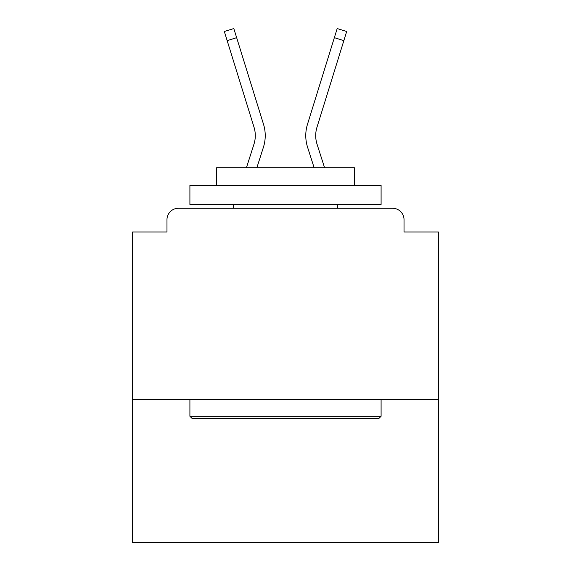 <?xml version="1.0" encoding="UTF-8"?>
<svg xmlns="http://www.w3.org/2000/svg" width="571" height="571" viewBox="0 0 571 571"><rect width="100%" height="100%" fill="white"/><g stroke="black" fill="none" stroke-linecap="round" stroke-linejoin="round"><path stroke-width="0.86" d="M438.449 399.443L438.449 231.969L404.032 231.969L404.032 219.735A11.47 11.47 0 0 0 392.562 208.265L178.438 208.265A11.47 11.47 0 0 0 166.968 219.735L166.968 231.969L132.551 231.969L132.551 542.45L438.449 542.45L438.449 399.443L132.551 399.443M166.968 219.735L166.968 231.969M392.562 208.265L345.148 208.265M225.852 208.265L178.438 208.265M404.032 231.969L404.032 219.735M246.422 167.731L253.945 144.242A28.293 28.293 0 0 0 254.024 127.226L224.324 31.498L233.817 28.55L263.517 124.285A38.236 38.236 0 0 1 263.409 147.275L256.864 167.731M334.349 37.679L307.483 124.285L337.183 28.55L346.676 31.498L343.849 40.627L334.349 37.679L307.483 124.285A38.236 38.236 0 0 0 307.591 147.275L314.136 167.731M236.651 37.679L263.517 124.285L236.651 37.679L263.517 124.285L236.651 37.679L263.517 124.285L236.651 37.679L263.517 124.285L236.651 37.679L263.517 124.285L236.651 37.679L263.517 124.285L236.651 37.679L263.517 124.285L236.651 37.679L263.517 124.285L236.651 37.679L263.517 124.285L236.651 37.679L263.517 124.285L236.651 37.679L263.517 124.285L236.651 37.679L263.517 124.285L236.651 37.679L263.517 124.285L236.651 37.679L263.517 124.285L236.651 37.679L263.517 124.285L236.651 37.679L263.517 124.285L236.651 37.679L263.517 124.285L236.651 37.679L263.517 124.285L236.651 37.679L263.517 124.285L236.651 37.679L263.517 124.285L236.651 37.679L263.517 124.285L236.651 37.679L263.517 124.285L236.651 37.679L263.517 124.285L236.651 37.679L263.517 124.285L236.651 37.679L263.517 124.285L236.651 37.679L263.517 124.285L236.651 37.679L263.517 124.285L236.651 37.679L263.517 124.285L236.651 37.679L227.151 40.627M253.945 144.242A28.293 28.293 0 0 0 254.024 127.226A28.293 28.293 0 0 1 253.945 144.242A28.293 28.293 0 0 0 254.024 127.226A28.293 28.293 0 0 1 253.945 144.242A28.293 28.293 0 0 0 254.024 127.226A28.293 28.293 0 0 1 253.945 144.242A28.293 28.293 0 0 0 254.024 127.226A28.293 28.293 0 0 1 253.945 144.242A28.293 28.293 0 0 0 254.024 127.226A28.293 28.293 0 0 1 253.945 144.242A28.293 28.293 0 0 0 254.024 127.226A28.293 28.293 0 0 1 253.945 144.242A28.293 28.293 0 0 0 254.024 127.226A28.293 28.293 0 0 1 253.945 144.242A28.293 28.293 0 0 0 254.024 127.226A28.293 28.293 0 0 1 253.945 144.242A28.293 28.293 0 0 0 254.024 127.226A28.293 28.293 0 0 1 253.945 144.242A28.293 28.293 0 0 0 254.024 127.226A28.293 28.293 0 0 1 253.945 144.242A28.293 28.293 0 0 0 254.024 127.226A28.293 28.293 0 0 1 253.945 144.242A28.293 28.293 0 0 0 254.024 127.226A28.293 28.293 0 0 1 253.945 144.242A28.293 28.293 0 0 0 254.024 127.226A28.293 28.293 0 0 1 253.945 144.242A28.293 28.293 0 0 0 254.024 127.226A28.293 28.293 0 0 1 253.945 144.242A28.293 28.293 0 0 0 254.024 127.226A28.293 28.293 0 0 1 253.945 144.242A28.293 28.293 0 0 0 254.024 127.226A28.293 28.293 0 0 1 253.945 144.242A28.293 28.293 0 0 0 254.024 127.226A28.293 28.293 0 0 1 253.945 144.242A28.293 28.293 0 0 0 254.024 127.226A28.293 28.293 0 0 1 253.945 144.242A28.293 28.293 0 0 0 254.024 127.226A28.293 28.293 0 0 1 253.945 144.242A28.293 28.293 0 0 0 254.024 127.226A28.293 28.293 0 0 1 253.945 144.242A28.293 28.293 0 0 0 254.024 127.226A28.293 28.293 0 0 1 253.945 144.242A28.293 28.293 0 0 0 254.024 127.226A28.293 28.293 0 0 1 253.945 144.242A28.293 28.293 0 0 0 254.024 127.226A28.293 28.293 0 0 1 253.945 144.242A28.293 28.293 0 0 0 254.024 127.226A28.293 28.293 0 0 1 253.945 144.242A28.293 28.293 0 0 0 254.024 127.226A28.293 28.293 0 0 1 253.945 144.242A28.293 28.293 0 0 0 254.024 127.226A28.293 28.293 0 0 1 253.945 144.242A28.293 28.293 0 0 0 254.024 127.226A28.293 28.293 0 0 1 253.945 144.242A28.293 28.293 0 0 0 254.024 127.226M324.578 167.731L317.055 144.242A28.293 28.293 0 0 1 316.976 127.226L343.849 40.627M317.055 144.242A28.293 28.293 0 0 1 316.976 127.226A28.293 28.293 0 0 0 317.055 144.242A28.293 28.293 0 0 1 316.976 127.226A28.293 28.293 0 0 0 317.055 144.242A28.293 28.293 0 0 1 316.976 127.226A28.293 28.293 0 0 0 317.055 144.242A28.293 28.293 0 0 1 316.976 127.226A28.293 28.293 0 0 0 317.055 144.242A28.293 28.293 0 0 1 316.976 127.226A28.293 28.293 0 0 0 317.055 144.242A28.293 28.293 0 0 1 316.976 127.226A28.293 28.293 0 0 0 317.055 144.242A28.293 28.293 0 0 1 316.976 127.226A28.293 28.293 0 0 0 317.055 144.242A28.293 28.293 0 0 1 316.976 127.226A28.293 28.293 0 0 0 317.055 144.242A28.293 28.293 0 0 1 316.976 127.226A28.293 28.293 0 0 0 317.055 144.242A28.293 28.293 0 0 1 316.976 127.226A28.293 28.293 0 0 0 317.055 144.242A28.293 28.293 0 0 1 316.976 127.226A28.293 28.293 0 0 0 317.055 144.242A28.293 28.293 0 0 1 316.976 127.226A28.293 28.293 0 0 0 317.055 144.242A28.293 28.293 0 0 1 316.976 127.226A28.293 28.293 0 0 0 317.055 144.242A28.293 28.293 0 0 1 316.976 127.226A28.293 28.293 0 0 0 317.055 144.242A28.293 28.293 0 0 1 316.976 127.226A28.293 28.293 0 0 0 317.055 144.242A28.293 28.293 0 0 1 316.976 127.226A28.293 28.293 0 0 0 317.055 144.242A28.293 28.293 0 0 1 316.976 127.226A28.293 28.293 0 0 0 317.055 144.242A28.293 28.293 0 0 1 316.976 127.226A28.293 28.293 0 0 0 317.055 144.242A28.293 28.293 0 0 1 316.976 127.226A28.293 28.293 0 0 0 317.055 144.242A28.293 28.293 0 0 1 316.976 127.226A28.293 28.293 0 0 0 317.055 144.242A28.293 28.293 0 0 1 316.976 127.226A28.293 28.293 0 0 0 317.055 144.242A28.293 28.293 0 0 1 316.976 127.226A28.293 28.293 0 0 0 317.055 144.242A28.293 28.293 0 0 1 316.976 127.226A28.293 28.293 0 0 0 317.055 144.242A28.293 28.293 0 0 1 316.976 127.226A28.293 28.293 0 0 0 317.055 144.242A28.293 28.293 0 0 1 316.976 127.226A28.293 28.293 0 0 0 317.055 144.242A28.293 28.293 0 0 1 316.976 127.226A28.293 28.293 0 0 0 317.055 144.242A28.293 28.293 0 0 1 316.976 127.226A28.293 28.293 0 0 0 317.055 144.242A28.293 28.293 0 0 1 316.976 127.226M192.206 418.564L189.907 416.266L381.093 416.266L378.794 418.564L192.206 418.564M381.093 185.318L381.093 204.439L189.907 204.439L189.907 185.318L381.093 185.318M216.673 185.318L216.673 167.731L354.327 167.731L354.327 185.318M381.093 399.443L381.093 416.266M189.907 399.443L189.907 416.266M337.504 204.439L337.504 208.265M233.496 204.439L233.496 208.265"/></g></svg>
